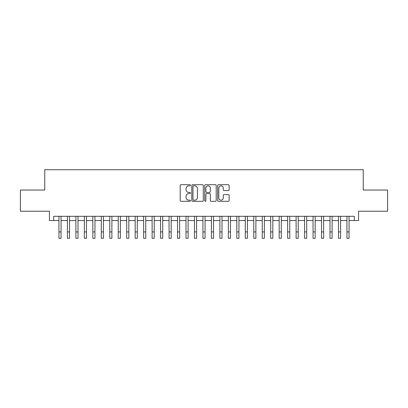 <?xml version="1.0" encoding="UTF-8"?>
<svg xmlns="http://www.w3.org/2000/svg" width="408" height="408" viewBox="0 0 408 408"><rect width="100%" height="100%" fill="white"/><g stroke="black" fill="none" stroke-linecap="round" stroke-linejoin="round"><path stroke-width="0.61" d="M190.449 185.278A0.581 0.581 0 0 0 189.868 184.696L181.03 184.696A0.831 0.831 0 0 0 180.198 185.528L180.198 200.491A0.831 0.831 0 0 0 181.03 201.322L189.868 201.322A0.581 0.581 0 0 0 190.449 200.741A0.581 0.581 0 0 0 189.868 200.16L188.72 200.16A2.662 2.662 0 0 1 186.063 197.498L186.063 196.253A2.662 2.662 0 0 1 188.72 193.591L189.868 193.591A0.581 0.581 0 0 0 190.449 193.01A0.581 0.581 0 0 0 189.868 192.428L188.72 192.428A2.662 2.662 0 0 1 186.063 189.766L186.063 188.522A2.662 2.662 0 0 1 188.72 185.859L189.868 185.859A0.581 0.581 0 0 0 190.449 185.278M228.302 190.556A0.831 0.831 0 0 0 229.133 189.725L229.133 185.528A0.831 0.831 0 0 0 228.302 184.696L218.489 184.696A0.831 0.831 0 0 0 217.658 185.528L217.658 200.491A0.831 0.831 0 0 0 218.489 201.322L228.302 201.322A0.831 0.831 0 0 0 229.133 200.491L229.133 195.422A0.831 0.831 0 0 0 228.302 194.591L224.099 194.591A0.831 0.831 0 0 0 223.268 195.422L223.268 197.936A2.224 2.224 0 0 1 221.044 200.16A2.224 2.224 0 0 1 218.821 197.936L218.821 188.083A2.224 2.224 0 0 1 221.044 185.859A2.224 2.224 0 0 1 223.268 188.083L223.268 189.725A0.831 0.831 0 0 0 224.099 190.556L228.302 190.556M53.647 220.539L53.647 216.301L354.353 216.301L354.353 220.539L358.586 220.539L358.586 211.222L387.6 211.222L387.6 190.046L363.248 190.046L363.248 169.718L44.752 169.718L44.752 190.046L20.4 190.046L20.4 211.222L49.414 211.222L49.414 220.539L58.941 220.539L58.941 225.578M203.271 185.528A0.831 0.831 0 0 0 202.439 184.696L192.632 184.696A0.831 0.831 0 0 0 191.801 185.528L191.801 200.491A0.831 0.831 0 0 0 192.632 201.322L202.439 201.322A0.831 0.831 0 0 0 203.271 200.491L203.271 185.528M205.561 184.696L215.368 184.696A0.831 0.831 0 0 1 216.199 185.528L216.199 200.491A0.831 0.831 0 0 1 215.368 201.322L211.171 201.322A0.831 0.831 0 0 1 210.339 200.491L210.339 194.422A0.831 0.831 0 0 0 209.508 193.591L206.723 193.591A0.831 0.831 0 0 0 205.892 194.422L205.892 200.741A0.581 0.581 0 0 1 205.311 201.322A0.581 0.581 0 0 1 204.729 200.741L204.729 185.528A0.831 0.831 0 0 1 205.561 184.696M61.057 220.539L67.412 220.539M69.528 220.539L75.883 220.539M77.999 220.539L84.354 220.539M86.471 220.539L92.825 220.539M94.942 220.539L101.296 220.539M103.413 220.539L109.762 220.539M111.884 220.539L118.233 220.539M120.355 220.539L126.704 220.539M128.826 220.539L135.175 220.539M137.292 220.539L143.647 220.539M145.763 220.539L152.118 220.539M154.234 220.539L160.589 220.539M162.705 220.539L169.06 220.539M171.176 220.539L177.531 220.539M179.648 220.539L186.002 220.539M188.119 220.539L194.468 220.539M196.59 220.539L202.939 220.539M205.061 220.539L211.41 220.539M213.532 220.539L219.881 220.539M221.998 220.539L228.352 220.539M230.469 220.539L236.824 220.539M238.94 220.539L245.295 220.539M247.411 220.539L253.766 220.539M255.882 220.539L262.237 220.539M264.353 220.539L270.708 220.539M272.825 220.539L279.174 220.539M281.296 220.539L287.645 220.539M289.767 220.539L296.116 220.539M298.238 220.539L304.587 220.539M306.704 220.539L313.058 220.539M315.175 220.539L321.53 220.539M323.646 220.539L330.001 220.539M332.117 220.539L338.472 220.539M340.588 220.539L346.943 220.539M349.059 220.539L354.353 220.539M193.545 185.859A0.581 0.581 0 0 0 192.964 186.441L192.964 199.578A0.581 0.581 0 0 0 193.545 200.16L194.749 200.16A2.662 2.662 0 0 0 197.411 197.498L197.411 188.522A2.662 2.662 0 0 0 194.749 185.859L193.545 185.859M210.339 188.124A2.224 2.224 0 0 0 208.116 185.9A2.224 2.224 0 0 0 205.892 188.124L205.892 191.597A0.831 0.831 0 0 0 206.723 192.428L209.508 192.428A0.831 0.831 0 0 0 210.339 191.597L210.339 188.124M58.941 231.933L61.057 231.933L61.057 238.282L58.941 238.282L58.941 216.301M61.057 231.933L61.057 216.301M67.412 231.933L69.528 231.933L69.528 238.282L67.412 238.282L67.412 216.301M69.528 231.933L69.528 216.301M75.883 231.933L77.999 231.933L77.999 238.282L75.883 238.282L75.883 216.301M77.999 231.933L77.999 216.301M84.354 231.933L86.471 231.933L86.471 238.282L84.354 238.282L84.354 216.301M86.471 231.933L86.471 216.301M92.825 231.933L94.942 231.933L94.942 238.282L92.825 238.282L92.825 216.301M94.942 231.933L94.942 216.301M101.296 231.933L103.413 231.933L103.413 238.282L101.296 238.282L101.296 216.301M103.413 231.933L103.413 216.301M109.762 231.933L111.884 231.933L111.884 238.282L109.762 238.282L109.762 216.301M111.884 231.933L111.884 216.301M118.233 231.933L120.355 231.933L120.355 238.282L118.233 238.282L118.233 216.301M120.355 231.933L120.355 216.301M126.704 231.933L128.826 231.933L128.826 238.282L126.704 238.282L126.704 216.301M128.826 231.933L128.826 216.301M135.175 231.933L137.292 231.933L137.292 238.282L135.175 238.282L135.175 216.301M137.292 231.933L137.292 216.301M143.647 231.933L145.763 231.933L145.763 238.282L143.647 238.282L143.647 216.301M145.763 231.933L145.763 216.301M152.118 231.933L154.234 231.933L154.234 238.282L152.118 238.282L152.118 216.301M154.234 231.933L154.234 216.301M160.589 231.933L162.705 231.933L162.705 238.282L160.589 238.282L160.589 216.301M162.705 231.933L162.705 216.301M169.06 231.933L171.176 231.933L171.176 238.282L169.06 238.282L169.06 216.301M171.176 231.933L171.176 216.301M177.531 231.933L179.648 231.933L179.648 238.282L177.531 238.282L177.531 216.301M179.648 231.933L179.648 216.301M186.002 231.933L188.119 231.933L188.119 238.282L186.002 238.282L186.002 216.301M188.119 231.933L188.119 216.301M194.468 231.933L196.59 231.933L196.59 238.282L194.468 238.282L194.468 216.301M196.59 231.933L196.59 216.301M202.939 231.933L205.061 231.933L205.061 238.282L202.939 238.282L202.939 216.301M205.061 231.933L205.061 216.301M211.41 231.933L213.532 231.933L213.532 238.282L211.41 238.282L211.41 216.301M213.532 231.933L213.532 216.301M219.881 231.933L221.998 231.933L221.998 238.282L219.881 238.282L219.881 216.301M221.998 231.933L221.998 216.301M228.352 231.933L230.469 231.933L230.469 238.282L228.352 238.282L228.352 216.301M230.469 231.933L230.469 216.301M236.824 231.933L238.94 231.933L238.94 238.282L236.824 238.282L236.824 216.301M238.94 231.933L238.94 216.301M245.295 231.933L247.411 231.933L247.411 238.282L245.295 238.282L245.295 216.301M247.411 231.933L247.411 216.301M253.766 231.933L255.882 231.933L255.882 238.282L253.766 238.282L253.766 216.301M255.882 231.933L255.882 216.301M262.237 231.933L264.353 231.933L264.353 238.282L262.237 238.282L262.237 216.301M264.353 231.933L264.353 216.301M270.708 231.933L272.825 231.933L272.825 238.282L270.708 238.282L270.708 216.301M272.825 231.933L272.825 216.301M279.174 231.933L281.296 231.933L281.296 238.282L279.174 238.282L279.174 216.301M281.296 231.933L281.296 216.301M287.645 231.933L289.767 231.933L289.767 238.282L287.645 238.282L287.645 216.301M289.767 231.933L289.767 216.301M296.116 231.933L298.238 231.933L298.238 238.282L296.116 238.282L296.116 216.301M298.238 231.933L298.238 216.301M304.587 231.933L306.704 231.933L306.704 238.282L304.587 238.282L304.587 216.301M306.704 231.933L306.704 216.301M313.058 231.933L315.175 231.933L315.175 238.282L313.058 238.282L313.058 216.301M315.175 231.933L315.175 216.301M321.53 231.933L323.646 231.933L323.646 238.282L321.53 238.282L321.53 216.301M323.646 231.933L323.646 216.301M330.001 231.933L332.117 231.933L332.117 238.282L330.001 238.282L330.001 216.301M332.117 231.933L332.117 216.301M338.472 231.933L340.588 231.933L340.588 238.282L338.472 238.282L338.472 216.301M340.588 231.933L340.588 216.301M346.943 231.933L349.059 231.933L349.059 238.282L346.943 238.282L346.943 216.301M349.059 231.933L349.059 216.301"/></g></svg>
